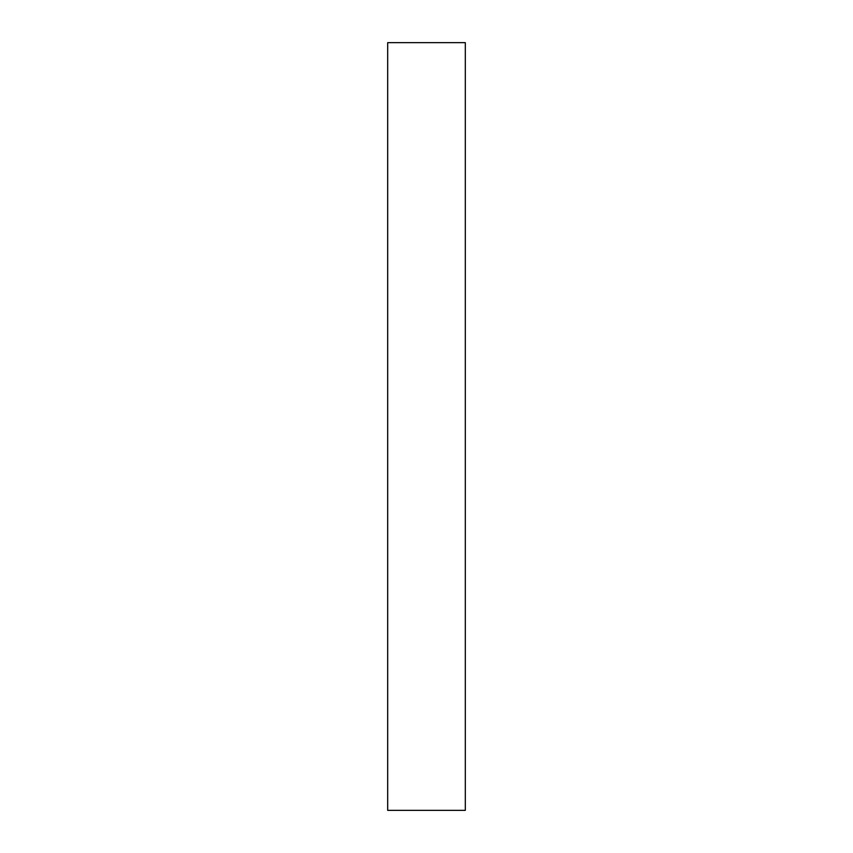 <?xml version="1.0" encoding="UTF-8"?>
<svg xmlns="http://www.w3.org/2000/svg" width="853" height="853" viewBox="0 0 853 853"><rect width="100%" height="100%" fill="white"/><g stroke="black" fill="none" stroke-linecap="round" stroke-linejoin="round"><path stroke-width="1.28" d="M387.688 763.36L387.688 42.65L465.311 42.65L465.311 810.35L387.688 810.35L387.688 763.36"/></g></svg>

